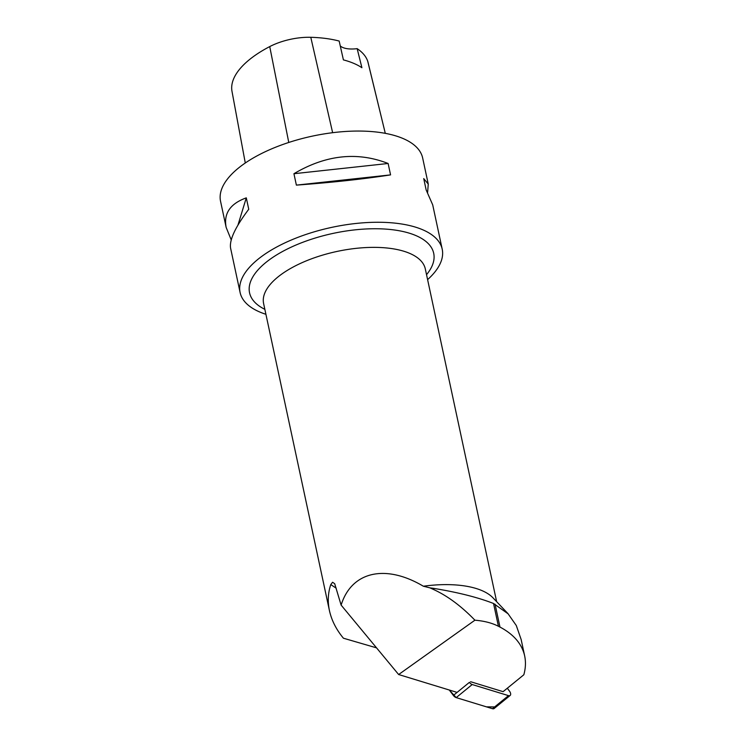 <?xml version="1.0" encoding="UTF-8"?>
<svg xmlns="http://www.w3.org/2000/svg" width="746" height="746" viewBox="0 0 746 746"><rect width="100%" height="100%" fill="white"/><g stroke="black" fill="none" stroke-linecap="round" stroke-linejoin="round"><path stroke-width="1.12" d="M510.152 695.458L494.132 708.523A4.103 2.229 -129.2 0 1 492.472 708.7L456.198 697.603A4.103 2.229 -129.2 0 1 453.363 695.431L469.393 682.366A4.103 2.229 50.8 0 0 472.218 684.539L508.492 695.636A4.103 2.229 50.8 0 0 510.152 695.458A4.103 2.229 50.8 0 0 509.462 691.094L507.308 688.241M453.363 695.431L449.279 690.013L456.207 697.613L486.448 706.854L494.645 706.928M508.147 613.809L493.059 597.9A82.675 35.594 -12.1 0 0 423.355 586.225L429.892 587.839L433.855 589.638C447.693 596.017 461.382 606.209 474.913 620.196C484.173 620.952 492.006 622.975 498.421 626.267L499.969 627.069C513.714 634.324 521.948 643.938 524.662 655.902C525.93 661.907 525.66 668.192 523.832 674.766L503.102 691.663L470.577 681.713M474.913 620.196L398.644 674.533L457.084 692.4M429.892 587.839L433.575 588.361C457.979 592.361 477.962 597.406 493.535 603.486L508.119 613.837L516.297 625.53L521.146 639.508L524.662 655.902M423.355 586.225C385.43 563.706 351.497 571.501 341.127 605.109L398.644 674.533M376.543 647.854L343.421 638.212C336.222 629.503 331.56 620.28 329.424 610.554C327.541 601.584 327.988 592.921 330.776 584.584L332.567 582.253L334.684 583.689L341.127 605.109M367.722 61.228L385.29 133.338L367.918 61.89A40.806 17.568 167.9 0 0 367.722 61.228A100.234 43.156 167.9 0 0 357.157 48.649L361.903 67.718A100.775 43.389 -12.1 0 0 343.412 59.894L339.169 41.049A100.234 43.156 167.9 0 0 310.793 37.3A40.806 17.568 167.9 0 0 269.735 46.588A100.234 43.156 167.9 0 0 231.997 91.348L245.285 163.001M340.269 45.926A20.674 8.896 167.9 0 0 357.157 48.649M427.626 192.356L428.251 184.076L422.656 157.984A103.349 44.49 167.9 0 0 362.845 131.109A103.349 44.49 167.9 0 0 260.858 153.872A103.349 44.49 167.9 0 0 220.555 201.308L226.15 227.399L231.232 239.914M427.598 279.629A103.349 44.49 167.9 0 0 442.21 249.192A103.349 44.49 167.9 0 0 382.4 222.317A103.349 44.49 167.9 0 0 280.403 245.08A103.349 44.49 167.9 0 0 240.109 292.525A103.349 44.49 167.9 0 0 265.912 314.29M428.251 184.076L423.728 178.592L426.171 189.988L432.708 204.861L442.21 249.192M240.109 292.525L230.598 248.185C229.218 240.109 235.26 227.138 248.744 209.262L246.301 197.858C230.225 203.639 223.511 213.487 226.15 227.399M296.376 185.12C331.765 182.528 363.162 179.115 390.568 174.89L388.125 163.486C357.231 151.438 325.834 154.851 293.933 173.715L296.376 185.12L390.568 174.89M388.125 163.486L293.933 173.715M246.301 197.858L237.946 225.106M472.218 684.539L456.198 697.603M492.472 708.7L508.492 695.636M496.64 601.677L425.304 268.914A82.675 35.594 167.9 0 0 371.07 247.392A82.675 35.594 167.9 0 0 285.615 271.46A82.675 35.594 167.9 0 0 263.618 303.575L329.424 610.554M269.735 46.588L288.767 142.458M310.793 37.3L332.632 132.695M264.849 309.338A94.173 40.545 -12.1 0 1 274.603 256.195A94.173 40.545 -12.1 0 1 392.573 229.749A94.173 40.545 -12.1 0 1 426.535 274.677M330.776 584.584L336.232 588.221M499.969 627.069L495.064 604.195M498.421 626.267L493.535 603.486M433.855 589.638L433.575 588.361"/></g></svg>
